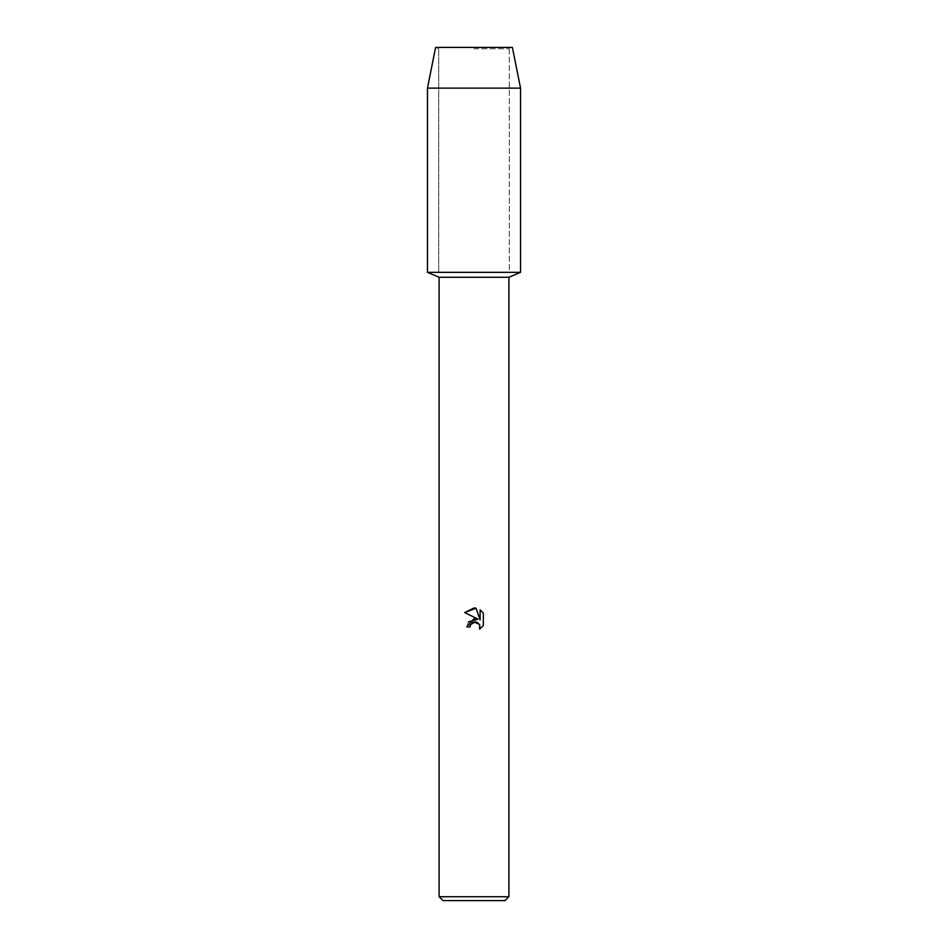 <?xml version="1.0" encoding="UTF-8"?>
<svg xmlns="http://www.w3.org/2000/svg" width="948" height="948" viewBox="0 0 948 948"><rect width="100%" height="100%" fill="white"/><g stroke="black" fill="none" stroke-linecap="round" stroke-linejoin="round"><path stroke-width="0.71" stroke-dasharray="4.74 3.56" d="M474 48.786L509.277 48.786L474 48.786M512.394 47.4L435.606 47.4L512.394 47.4L509.277 48.786L509.277 272.337L427.465 272.337L509.277 272.337L509.277 48.786L512.394 47.4M508.898 277.266L439.102 277.266M520.535 272.337L474 272.337L520.535 272.337M508.898 896.725L439.102 896.725M505.023 900.6L442.977 900.6M470.409 625.076L472.211 622.777M483.338 625.526L483.338 613.143M468.431 621.888L466.772 626.912L470.078 626.912M464.662 612.574L478.005 619.139M479.404 624.317L480.115 626.877L479.581 629.128M480.103 609.872L480.103 619.909L476.026 608.189M520.535 88.117L427.465 88.117M438.723 48.786L438.723 272.337L438.723 48.786L435.606 47.4L438.723 48.786"/><path stroke-width="1.42" d="M512.394 47.4L435.606 47.4L512.394 47.4L520.535 88.117L520.535 272.337L474 272.337L520.535 272.337L508.898 277.266L508.898 896.725L439.102 896.725L442.977 900.6L505.023 900.6L508.898 896.725M439.102 896.725L439.102 277.266L508.898 277.266M476.026 608.189L464.674 612.574L474 607.964L476.026 608.189L480.103 619.909L480.103 609.872L483.338 613.143L483.338 625.526L479.581 629.128L479.724 624.957L477.022 622.244L475.09 621.864L470.611 624.637L470.078 626.912L466.772 626.912L474 618.653L478.005 619.139L464.662 612.574M470.078 626.912L470.409 625.076M479.581 629.128L483.338 625.526M478.005 619.139L468.431 621.888M472.211 622.777L473.882 622.018M473.917 622.006L479.404 624.317M483.338 613.143L480.103 609.872M435.606 47.4L427.465 88.117L427.465 272.337L474 272.337L427.465 272.337L439.102 277.266M427.465 88.117L520.535 88.117"/></g></svg>
